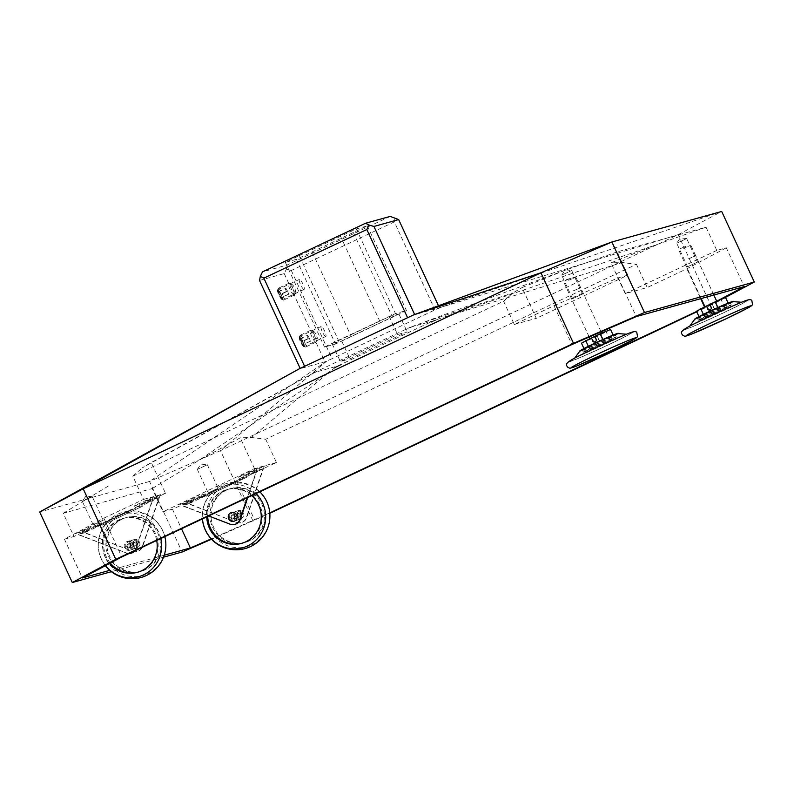 <?xml version="1.0" encoding="UTF-8"?>
<svg xmlns="http://www.w3.org/2000/svg" width="794" height="794" viewBox="0 0 794 794"><rect width="100%" height="100%" fill="white"/><g stroke="black" fill="none" stroke-linecap="round" stroke-linejoin="round"><path stroke-width="0.6" stroke-dasharray="3.97 2.98" d="M211.541 539.245L269.821 513.301M163.544 557.18L111.378 571.68M259.509 280.451L284.222 273.583L286.406 269.097L291.319 270.496L394.31 221.903L435.052 310.087L440.779 307.387L678.215 234.647L710.809 305.204L724.078 298.127M710.809 305.204L696.765 311.834M164.249 555.214L109.761 570.35M269.781 512.894L211.214 538.898M717.369 300.916L696.606 311.476M253.068 521.201L220.474 450.655L678.215 234.647L721.696 211.462L439.41 307.774L326.344 361.389L220.474 450.655L149.53 481.472L182.124 552.019M284.222 273.583L324.974 361.776L326.344 361.389L149.53 481.472L39.7 511.981M438.477 305.769L439.41 307.774L413.327 315.019M291.319 270.496L332.061 358.69L324.974 361.776L298.891 369.021M414.647 314.533L407.6 317.719M304.608 366.322L300.162 368.416M390.221 216.405L287.229 264.998L262.516 271.866M299.318 255.648L356.347 228.92L367.334 225.873L296.38 259.35L285.403 262.397L299.318 255.648L338.433 340.308L395.472 313.58L406.449 310.533L335.505 344.01L324.518 347.067L338.433 340.308M287.229 264.998L286.406 269.097M282.327 299.646A5.508 1.191 -115.3 0 1 278.893 295.07A5.508 1.191 -115.3 0 1 277.662 289.671A5.508 1.191 -115.3 0 1 277.702 289.651A5.508 1.191 -115.3 0 1 281.136 294.237A5.508 1.191 -115.3 0 1 282.366 299.636A5.508 1.191 -115.3 0 1 282.327 299.646M304.062 346.69A5.508 1.191 -115.3 0 1 300.628 342.105A5.508 1.191 -115.3 0 1 299.398 336.706A5.508 1.191 -115.3 0 1 299.437 336.686A5.508 1.191 -115.3 0 1 302.871 341.271A5.508 1.191 -115.3 0 1 304.102 346.67A5.508 1.191 -115.3 0 1 304.062 346.69M394.31 221.903L395.124 217.804M304.072 289.393A5.508 1.191 -115.3 0 1 300.638 284.808A5.508 1.191 -115.3 0 1 299.407 279.409A5.508 1.191 -115.3 0 1 299.447 279.399A5.508 1.191 -115.3 0 1 302.881 283.974A5.508 1.191 -115.3 0 1 304.112 289.373A5.508 1.191 -115.3 0 1 304.072 289.393M296.38 259.35L335.505 344.01M285.403 262.397L324.518 347.067M325.798 336.428A5.508 1.191 -115.3 0 1 322.364 331.842A5.508 1.191 -115.3 0 1 321.143 326.443A5.508 1.191 -115.3 0 1 321.183 326.433A5.508 1.191 -115.3 0 1 324.617 331.009A5.508 1.191 -115.3 0 1 325.838 336.408A5.508 1.191 -115.3 0 1 325.798 336.428M312.221 252.065L351.345 336.725M353.419 232.622L392.534 317.282M367.334 225.873L406.449 310.533M356.347 228.92L395.472 313.58M340.517 236.205L379.631 320.875M389.288 316.637L398.896 313.967L341.678 340.963L332.071 343.633L389.288 316.637L397.566 334.542L407.173 331.872L349.956 358.868L340.348 361.538L397.566 334.542M398.896 313.967L407.173 331.872M332.071 343.633L340.348 361.538M341.678 340.963L349.956 358.868M410.24 327.267L433.187 320.895L337.281 366.143L314.444 372.465L410.071 327.336M617.087 251.916L565.556 270.069L522.055 287.577L536.278 318.354L627.826 275.151L617.087 251.916L706.045 227.193L654.514 245.356L611.013 262.854L622.327 262.516L636.46 264.293L265.692 439.251L251.559 437.484L240.245 437.822L199.036 460.292L329.927 371.403L251.559 437.484M437.196 319.535L430.884 322.513L435.678 319.962L654.514 245.356M435.678 319.962L433.187 320.895M565.556 270.069L412.701 326.344M265.692 439.251L276.431 462.495L236.741 481.224L172.437 509.153L162.919 511.793L152.18 488.558L63.222 513.281L73.961 536.516L64.433 539.156L103.845 518.145L143.545 499.416L132.806 476.182L503.575 301.214L514.314 324.458L554.004 305.72L618.298 277.801L627.826 275.151M618.298 277.801L636.232 316.598M706.045 227.193L716.784 250.428L726.302 247.788L744.236 286.594M514.314 324.458L536.278 318.354M572.682 298.643L582.538 294.038L572.682 298.643M503.575 301.214L513.043 292.887L522.055 287.577M103.845 518.145L121.78 556.951M554.004 305.72L571.938 344.527M418.587 324.141L513.043 292.887M314.444 372.465L142.275 467.845L151.287 462.535L165.509 493.312L73.961 536.516M132.806 476.182L142.275 467.845M414.22 325.917L406.389 329.321M316.935 371.532L310.623 374.51M335.118 367.711L341.43 364.724L335.118 367.711L329.927 371.403M341.43 364.724L337.45 366.074M433.087 320.945L430.884 322.513M446.575 316.359L622.327 262.516M636.46 264.293L647.199 287.527L625.235 293.631L611.013 262.854M726.302 247.788L686.889 268.799L647.199 287.527M686.889 268.799L700.705 298.683M704.486 306.871L704.824 307.606M236.741 481.224L254.666 520.03M625.235 293.631L716.784 250.428M687.693 266.685L697.549 262.08L687.693 266.685M676.825 243.172L686.691 238.567L676.825 243.172M172.437 509.153L181.508 528.764M276.431 462.495L254.467 468.599L162.919 511.793M218.062 488.3L208.197 492.905L218.062 488.3M64.433 539.156L82.368 577.963M143.545 499.416L165.509 493.312M103.051 520.259L93.186 524.864L103.051 520.259M301.938 379.185L151.287 462.535M63.222 513.281L110.078 485.005M312.141 374.093L314.345 372.525M337.281 366.143L333.599 368.128M152.18 488.558L199.036 460.292M254.467 468.599L240.245 437.822M92.183 496.736L82.318 501.342L92.183 496.736M197.339 469.373L200.942 464.073L207.323 464.758L197.329 469.383L207.333 464.768L218.201 488.28M582.538 294.038L571.68 270.526L565.288 269.831L561.676 275.131L571.68 270.526L561.676 275.131L572.543 298.663M292.123 284.649A3.891 0.844 64.7 0 0 292.926 288.401A3.891 0.844 64.7 0 0 295.378 291.696A3.891 0.844 64.7 0 0 295.537 291.517A3.891 0.844 64.7 0 0 294.514 287.815A3.891 0.844 64.7 0 0 292.301 284.669A3.891 0.844 64.7 0 0 292.123 284.649M294.177 295.13A6.481 1.409 -115.3 0 1 290.138 289.741A6.481 1.409 -115.3 0 1 288.688 283.389A6.481 1.409 -115.3 0 1 288.738 283.369A6.481 1.409 -115.3 0 1 289.046 283.408A6.481 1.409 -115.3 0 1 292.728 288.649A6.481 1.409 -115.3 0 1 294.435 294.832A6.481 1.409 -115.3 0 1 294.227 295.11A6.481 1.409 -115.3 0 1 294.177 295.13M278.218 288.341A6.481 1.409 -115.3 0 1 282.257 293.73A6.481 1.409 -115.3 0 1 283.696 300.082A6.481 1.409 -115.3 0 1 283.647 300.102A6.481 1.409 -115.3 0 1 282.992 299.864A6.481 1.409 -115.3 0 1 279.657 294.822A6.481 1.409 -115.3 0 1 277.89 289.046A6.481 1.409 -115.3 0 1 278.168 288.361A6.481 1.409 -115.3 0 1 278.218 288.341M281.979 298.901A4.685 1.012 -115.3 0 1 281.503 298.733A4.685 1.012 -115.3 0 1 279.101 295.09A4.685 1.012 -115.3 0 1 277.821 290.912A4.685 1.012 -115.3 0 1 278.049 290.406A4.685 1.012 -115.3 0 1 281.007 294.376A4.685 1.012 -115.3 0 1 281.979 298.901M279.051 291.606L280.808 294.435L281.771 297.482L280.977 297.7L278.257 291.825L285.919 288.361L287.676 291.19L280.808 294.435M287.676 291.19L288.639 294.246L287.845 294.465L285.125 288.579L278.257 291.825M285.125 288.579L285.919 288.361M286.088 291.636L279.22 294.872M287.845 294.465L280.977 297.7M288.639 294.246L281.771 297.482M313.848 331.684A3.891 0.844 64.7 0 0 314.662 335.435A3.891 0.844 64.7 0 0 317.114 338.74A3.891 0.844 64.7 0 0 317.272 338.562A3.891 0.844 64.7 0 0 316.24 334.85A3.891 0.844 64.7 0 0 314.037 331.703A3.891 0.844 64.7 0 0 313.848 331.684M315.913 342.164A6.481 1.409 -115.3 0 1 311.873 336.775A6.481 1.409 -115.3 0 1 310.424 330.423A6.481 1.409 -115.3 0 1 310.474 330.413A6.481 1.409 -115.3 0 1 310.782 330.443A6.481 1.409 -115.3 0 1 314.464 335.693A6.481 1.409 -115.3 0 1 316.171 341.867A6.481 1.409 -115.3 0 1 315.962 342.145A6.481 1.409 -115.3 0 1 315.913 342.164M299.943 335.376A6.481 1.409 -115.3 0 1 303.983 340.765A6.481 1.409 -115.3 0 1 305.432 347.117A6.481 1.409 -115.3 0 1 305.382 347.137A6.481 1.409 -115.3 0 1 304.727 346.899A6.481 1.409 -115.3 0 1 301.392 341.857A6.481 1.409 -115.3 0 1 299.626 336.08A6.481 1.409 -115.3 0 1 299.894 335.396A6.481 1.409 -115.3 0 1 299.943 335.376M303.715 345.936A4.685 1.012 -115.3 0 1 303.239 345.767A4.685 1.012 -115.3 0 1 300.827 342.125A4.685 1.012 -115.3 0 1 299.546 337.946A4.685 1.012 -115.3 0 1 299.785 337.44A4.685 1.012 -115.3 0 1 302.742 341.41A4.685 1.012 -115.3 0 1 303.715 345.936M300.787 338.641L303.507 344.517L302.713 344.735L299.993 338.859L307.655 335.396L309.412 338.224L302.544 341.47M309.412 338.224L310.375 341.281L309.581 341.499L306.861 335.614L299.993 338.859M306.861 335.614L307.655 335.396M307.824 338.671L300.956 341.906M309.581 341.499L302.713 344.735M310.375 341.281L303.507 344.517M704.546 316.875L729.368 305.75L725.121 308.34L700.298 319.466L704.546 316.875L703.385 314.364M700.298 319.466L698.958 316.588M698.809 320.161A18.143 0.655 -24.8 0 1 698.353 320.22A18.143 0.655 -24.8 0 1 712.754 312.846A18.143 0.655 -24.8 0 1 730.847 305.045A18.143 0.655 -24.8 0 1 731.304 304.995A18.143 0.655 -24.8 0 1 716.903 312.37A18.143 0.655 -24.8 0 1 698.809 320.161M697.718 317.808A18.143 0.655 -24.8 0 1 697.271 317.868A18.143 0.655 -24.8 0 1 711.672 310.494A18.143 0.655 -24.8 0 1 729.765 302.693A18.143 0.655 -24.8 0 1 730.212 302.643A18.143 0.655 -24.8 0 1 715.811 310.017A18.143 0.655 -24.8 0 1 697.718 317.808M719.076 310.017L717.925 307.526M729.368 305.75L728.138 303.1M725.557 297.512L715.761 302.722L696.487 311.228M709.657 304.757L716.913 301.651L709.657 304.757M710.134 304.291L711.493 307.228A1.945 1.896 74.5 0 1 710.084 309.958M710.58 315.198L706.779 306.96M712.327 304.34L713.687 307.288L711.92 304.459M725.121 308.34L721.309 300.102M715.761 302.722L717.121 305.66A1.945 1.896 74.5 0 1 715.92 308.35A1.945 1.896 74.5 0 1 713.687 307.288M715.354 302.842L716.704 305.779A1.945 1.896 74.5 0 1 715.513 308.459A1.945 1.896 74.5 0 1 713.28 307.397M688.467 258.894L695.723 255.797L688.467 258.894M688.438 258.834L695.693 255.737L688.438 258.834M683.574 248.314L690.83 245.217L683.574 248.314M685.5 246.448L679.694 248.919L685.5 246.448M589.535 348.834L614.358 337.698L610.11 340.289L585.287 351.424L589.535 348.834L588.374 346.313M585.287 351.424L583.947 348.536M583.798 352.119A18.143 0.655 -24.8 0 1 583.342 352.169A18.143 0.655 -24.8 0 1 597.743 344.794A18.143 0.655 -24.8 0 1 615.836 337.003A18.143 0.655 -24.8 0 1 616.293 336.954A18.143 0.655 -24.8 0 1 601.892 344.328A18.143 0.655 -24.8 0 1 583.798 352.119M582.707 349.767A18.143 0.655 -24.8 0 1 582.26 349.817A18.143 0.655 -24.8 0 1 596.661 342.442A18.143 0.655 -24.8 0 1 614.755 334.651A18.143 0.655 -24.8 0 1 615.201 334.602A18.143 0.655 -24.8 0 1 600.8 341.976A18.143 0.655 -24.8 0 1 582.707 349.767M604.065 341.976L602.914 339.485M614.358 337.698L613.127 335.058M610.546 329.47L600.75 334.681L581.476 343.187M594.646 336.716L601.902 333.609L594.646 336.716M595.123 336.249L596.483 339.187A1.945 1.896 74.5 0 1 595.073 341.916M595.569 347.147L591.768 338.919M597.316 336.299L598.676 339.237L596.909 336.418M610.11 340.289L606.298 332.061M600.75 334.681L602.11 337.619A1.945 1.896 74.5 0 1 600.909 340.308A1.945 1.896 74.5 0 1 598.676 339.237M600.343 334.8L601.693 337.738A1.945 1.896 74.5 0 1 600.502 340.418A1.945 1.896 74.5 0 1 598.269 339.356M573.457 290.852L580.712 287.756L573.457 290.852M573.427 290.793L580.682 287.696L573.427 290.793M568.564 280.272L575.819 277.166L568.564 280.272M570.489 278.406L564.683 280.877L570.489 278.406M263.012 468.758L256.978 470.435L239.788 478.554L245.822 476.866L263.012 468.758L246.289 517.767A7.781 7.583 74.5 0 1 236.503 522.392L186.491 502.801L205.368 493.898L206.46 496.24L246.507 477.343L245.425 474.991L238.557 476.896L239.639 479.248L199.592 498.156L198.5 495.803L179.623 504.706L208.693 515.931M236.91 522.273A7.781 7.583 -105.5 0 0 246.706 517.658L264.303 466.078L245.425 474.991M232.553 514.939A1.945 1.896 -105.5 0 0 231.352 517.619A1.945 1.896 -105.5 0 0 233.595 518.681A1.945 1.896 -105.5 0 0 234.786 516.001A1.945 1.896 -105.5 0 0 232.553 514.939L232.136 515.048A1.945 1.896 -105.5 0 1 234.379 516.11A1.945 1.896 74.5 0 1 233.178 518.8A1.945 1.896 -105.5 0 0 234.379 516.11A1.945 1.896 -105.5 0 0 232.136 515.048A1.945 1.896 -105.5 0 0 230.945 517.738A1.945 1.896 -105.5 0 0 233.178 518.8L240.046 516.894A1.945 1.896 74.5 0 0 241.237 514.204A1.945 1.896 -105.5 0 0 239.004 513.142A1.945 1.896 -105.5 0 0 237.803 515.822A1.945 1.896 -105.5 0 0 240.046 516.894A1.945 1.896 -105.5 0 0 241.237 514.204A1.945 1.896 -105.5 0 0 239.004 513.142A1.945 1.896 -105.5 0 0 237.803 515.822A1.945 1.896 74.5 0 0 240.046 516.894L239.629 517.003A1.945 1.896 -105.5 0 0 240.83 514.323A1.945 1.896 -105.5 0 0 238.587 513.261A1.945 1.896 -105.5 0 0 237.396 515.941A1.945 1.896 -105.5 0 0 239.629 517.003M199.592 498.156L199.731 497.451L205.775 495.774L206.043 496.359L246.507 477.343M245.822 476.866L246.1 477.462M205.775 495.774L188.575 503.882L236.503 522.392M205.368 493.898L198.5 495.803M264.303 466.078L257.435 467.994L238.557 476.896M257.435 467.994L247.291 497.719M199.999 498.037L239.639 479.248M199.731 497.451L182.541 505.56L230.458 524.07A7.781 7.583 -105.5 0 0 235.153 524.298M256.978 470.435L247.738 497.51M239.788 478.554L240.056 479.139M188.575 503.882L182.541 505.56M192.734 501.5L188.238 503.426L192.734 501.5M254.527 472.341L250.031 474.266L254.527 472.341M253.713 470.584L249.217 472.499L253.713 470.584M186.491 502.801L179.623 504.706M191.92 499.744L187.414 501.659L191.92 499.744M236.205 520.646A4.536 4.427 74.5 0 0 236.89 520.388A4.536 4.427 -105.5 0 0 233.773 511.902A4.536 4.427 -105.5 0 0 233.089 512.16A4.536 4.427 74.5 0 0 236.205 520.646L234.974 520.993A4.536 4.427 74.5 0 1 231.858 512.507A4.536 4.427 -105.5 0 1 237.902 515.078A4.536 4.427 -105.5 0 1 235.659 520.735A4.536 4.427 74.5 0 1 234.974 520.993M241.972 543.255A27.869 27.185 74.5 0 0 242.448 543.126A27.869 27.185 74.5 0 0 246.676 541.558A27.869 27.185 -105.5 0 0 260.482 506.8A27.869 27.185 -105.5 0 0 227.531 489.422A27.869 27.185 -105.5 0 0 223.312 490.99A27.869 27.185 74.5 0 0 207.76 516.378M251.728 495.625A27.869 27.185 -105.5 0 0 226.568 489.69A27.869 27.185 -105.5 0 0 222.35 491.258A27.869 27.185 74.5 0 0 206.797 516.825M256.055 493.59A32.405 31.611 -105.5 0 0 220.444 487.149A32.405 31.611 74.5 0 0 202.47 518.869M251.728 544.793A32.405 31.611 -105.5 0 0 266.754 501.897A32.405 31.611 -105.5 0 0 224.563 485.997A32.405 31.611 74.5 0 0 209.537 528.893A32.405 31.611 74.5 0 0 251.728 544.793M245.614 542.252A27.869 27.185 74.5 0 0 249.832 540.674A27.869 27.185 -105.5 0 0 263.638 505.917A27.869 27.185 -105.5 0 0 230.687 488.548A27.869 27.185 -105.5 0 0 226.469 490.116A27.869 27.185 74.5 0 0 212.663 524.874A27.869 27.185 74.5 0 0 245.614 542.252L244.651 542.52A27.869 27.185 74.5 0 1 211.7 525.142A27.869 27.185 74.5 0 1 225.506 490.384A27.869 27.185 -105.5 0 1 229.724 488.816A27.869 27.185 -105.5 0 1 262.675 506.185A27.869 27.185 -105.5 0 1 248.869 540.942A27.869 27.185 74.5 0 1 244.651 542.52M239.093 519.782A4.536 4.427 -105.5 0 0 235.977 511.296A4.536 4.427 -105.5 0 0 235.282 511.544A4.536 4.427 74.5 0 0 238.399 520.04A4.536 4.427 74.5 0 0 239.093 519.782M239.639 519.693A4.536 4.427 74.5 0 0 240.324 519.435A4.536 4.427 -105.5 0 0 237.208 510.949A4.536 4.427 -105.5 0 0 236.523 511.207A4.536 4.427 74.5 0 0 239.639 519.693L238.399 520.04M238.944 517.192A1.945 1.896 74.5 0 0 239.242 517.083A1.945 1.896 -105.5 0 0 237.902 513.45A1.945 1.896 -105.5 0 0 237.605 513.559A1.945 1.896 74.5 0 0 238.944 517.192L234.28 518.492A1.945 1.896 74.5 0 1 232.94 514.849A1.945 1.896 -105.5 0 1 235.53 515.961A1.945 1.896 -105.5 0 1 234.567 518.383A1.945 1.896 74.5 0 1 234.28 518.492M243.53 513.123A4.536 4.427 74.5 0 1 241.426 519.127A4.536 4.427 74.5 0 1 235.52 516.904A4.536 4.427 -105.5 0 1 237.624 510.899A4.536 4.427 -105.5 0 1 243.53 513.123M233.595 518.681L233.178 518.8A1.945 1.896 74.5 0 1 230.945 517.738A1.945 1.896 -105.5 0 1 232.136 515.048L238.587 513.261M158.959 497.669L152.914 499.347L135.724 507.465L141.769 505.788L158.959 497.669L142.235 546.679A7.781 7.583 74.5 0 1 132.439 551.304L82.427 531.712L101.304 522.809L102.396 525.162L142.444 506.254L141.362 503.902L134.494 505.818L135.585 508.17L95.528 527.067L94.446 524.715L75.559 533.628L126.405 552.981A7.781 7.583 -105.5 0 0 131.089 553.22M132.856 551.185A7.781 7.583 -105.5 0 0 142.642 546.57L160.239 494.999L141.362 503.902M128.489 543.85A1.945 1.896 -105.5 0 0 127.298 546.53A1.945 1.896 -105.5 0 0 129.531 547.592A1.945 1.896 -105.5 0 0 130.722 544.912A1.945 1.896 -105.5 0 0 128.489 543.85L128.082 543.959A1.945 1.896 -105.5 0 1 130.315 545.031A1.945 1.896 74.5 0 1 129.114 547.711A1.945 1.896 -105.5 0 0 130.315 545.031A1.945 1.896 -105.5 0 0 128.082 543.959A1.945 1.896 -105.5 0 0 126.881 546.649A1.945 1.896 -105.5 0 0 129.114 547.711L135.982 545.806A1.945 1.896 74.5 0 0 137.183 543.116A1.945 1.896 -105.5 0 0 134.94 542.054A1.945 1.896 -105.5 0 0 133.749 544.744A1.945 1.896 -105.5 0 0 135.982 545.806A1.945 1.896 -105.5 0 0 137.183 543.116A1.945 1.896 -105.5 0 0 134.94 542.054A1.945 1.896 -105.5 0 0 133.749 544.744A1.945 1.896 74.5 0 0 135.982 545.806L135.576 545.915A1.945 1.896 -105.5 0 0 136.767 543.235A1.945 1.896 -105.5 0 0 134.533 542.173A1.945 1.896 -105.5 0 0 133.332 544.853A1.945 1.896 -105.5 0 0 135.576 545.915M95.528 527.067L95.677 526.362L101.711 524.685L101.979 525.271L142.444 506.254M141.769 505.788L142.037 506.374M101.711 524.685L84.521 532.794L132.439 551.304M101.304 522.809L94.446 524.715M160.239 494.999L153.381 496.905L134.494 505.818M153.381 496.905L135.774 548.475A7.781 7.583 74.5 0 1 134.305 551.036M128.886 553.597A7.781 7.583 74.5 0 1 125.988 553.09M95.945 526.948L135.585 508.17M95.677 526.362L78.477 534.481L126.405 552.981M134.831 550.788A7.781 7.583 -105.5 0 0 136.191 548.366L152.914 499.347M135.724 507.465L135.992 508.051M84.521 532.794L78.477 534.481M88.67 530.422L84.174 532.337L88.67 530.422M150.463 501.262L145.967 503.178L150.463 501.262M149.649 499.495L145.153 501.411L149.649 499.495M82.427 531.712L75.559 533.628M87.856 528.655L83.36 530.581L87.856 528.655M132.151 549.557A4.536 4.427 74.5 0 0 132.836 549.299A4.536 4.427 -105.5 0 0 129.72 540.813A4.536 4.427 -105.5 0 0 129.035 541.071A4.536 4.427 74.5 0 0 132.151 549.557L130.911 549.905A4.536 4.427 74.5 0 1 127.794 541.419A4.536 4.427 -105.5 0 1 133.849 543.989A4.536 4.427 -105.5 0 1 131.596 549.646A4.536 4.427 74.5 0 1 130.911 549.905M137.908 572.166A27.869 27.185 74.5 0 0 138.394 572.037A27.869 27.185 74.5 0 0 142.612 570.469A27.869 27.185 -105.5 0 0 156.418 535.712A27.869 27.185 -105.5 0 0 123.467 518.333A27.869 27.185 -105.5 0 0 119.249 519.911A27.869 27.185 74.5 0 0 110.297 563.075M156.706 540.466A27.869 27.185 -105.5 0 0 122.514 518.601A27.869 27.185 -105.5 0 0 118.286 520.169A27.869 27.185 74.5 0 0 109.473 563.512M160.815 538.531A32.405 31.611 -105.5 0 0 116.39 516.06A32.405 31.611 74.5 0 0 105.473 565.636M147.674 573.705A32.405 31.611 -105.5 0 0 162.701 530.809A32.405 31.611 -105.5 0 0 120.509 514.909A32.405 31.611 74.5 0 0 105.483 557.815A32.405 31.611 74.5 0 0 147.674 573.705M141.55 571.164A27.869 27.185 74.5 0 0 145.768 569.596A27.869 27.185 -105.5 0 0 159.574 534.838A27.869 27.185 -105.5 0 0 126.633 517.46A27.869 27.185 -105.5 0 0 122.405 519.028A27.869 27.185 74.5 0 0 108.599 553.785A27.869 27.185 74.5 0 0 141.55 571.164L140.588 571.432A27.869 27.185 74.5 0 1 107.647 554.053A27.869 27.185 74.5 0 1 121.442 519.296A27.869 27.185 -105.5 0 1 125.67 517.728A27.869 27.185 -105.5 0 1 158.611 535.096A27.869 27.185 -105.5 0 1 144.806 569.864A27.869 27.185 74.5 0 1 140.588 571.432M135.03 548.694A4.536 4.427 -105.5 0 0 131.913 540.208A4.536 4.427 -105.5 0 0 131.228 540.466A4.536 4.427 74.5 0 0 134.345 548.952A4.536 4.427 74.5 0 0 135.03 548.694M135.576 548.604A4.536 4.427 74.5 0 0 136.27 548.346A4.536 4.427 -105.5 0 0 133.154 539.86A4.536 4.427 -105.5 0 0 132.459 540.119A4.536 4.427 74.5 0 0 135.576 548.604L134.345 548.952M134.881 546.103A1.945 1.896 74.5 0 0 135.178 545.994A1.945 1.896 -105.5 0 0 133.839 542.362A1.945 1.896 -105.5 0 0 133.551 542.471A1.945 1.896 74.5 0 0 134.881 546.103L130.216 547.403A1.945 1.896 74.5 0 1 128.886 543.771A1.945 1.896 -105.5 0 1 131.476 544.873A1.945 1.896 -105.5 0 1 130.514 547.294A1.945 1.896 74.5 0 1 130.216 547.403M139.466 542.044A4.536 4.427 74.5 0 1 137.362 548.049A4.536 4.427 74.5 0 1 131.457 545.815A4.536 4.427 -105.5 0 1 133.561 539.811A4.536 4.427 -105.5 0 1 139.466 542.044M129.531 547.592L129.114 547.711A1.945 1.896 74.5 0 1 126.881 546.649A1.945 1.896 -105.5 0 1 128.082 543.959L134.533 542.173M132.608 543.95A4.536 4.427 74.5 0 1 130.504 549.954A4.536 4.427 74.5 0 1 124.589 547.731A4.536 4.427 -105.5 0 1 126.693 541.716A4.536 4.427 -105.5 0 1 132.608 543.95M732.048 301.899A20.307 0.734 -24.8 0 1 718.044 309.055A20.307 0.734 -24.8 0 1 695.514 318.781M733.08 301.651A21.18 0.764 -24.8 0 1 718.371 309.313A21.18 0.764 -24.8 0 1 694.661 319.406M708.774 316.935A33.705 1.221 155.2 0 0 686.165 328.994A33.705 1.221 155.2 0 0 723.056 312.975A33.705 1.221 -24.8 0 0 745.665 300.916A33.705 1.221 -24.8 0 0 708.774 316.935M708.367 317.054A35.641 1.29 -24.8 0 1 747.382 300.102A35.641 1.29 -24.8 0 1 723.463 312.856A35.641 1.29 155.2 0 1 684.448 329.808A35.641 1.29 155.2 0 1 708.317 317.074M617.037 333.857A20.307 0.734 -24.8 0 1 603.033 341.013A20.307 0.734 -24.8 0 1 580.503 350.74M618.069 333.609A21.18 0.764 -24.8 0 1 603.361 341.271A21.18 0.764 -24.8 0 1 579.65 351.365M593.763 348.894A33.705 1.221 155.2 0 0 571.154 360.952A33.705 1.221 155.2 0 0 608.045 344.933A33.705 1.221 -24.8 0 0 630.654 332.875A33.705 1.221 -24.8 0 0 593.763 348.894M593.356 349.013A35.641 1.29 -24.8 0 1 632.371 332.061A35.641 1.29 -24.8 0 1 608.452 344.814A35.641 1.29 155.2 0 1 569.437 361.766A35.641 1.29 155.2 0 1 593.356 349.013M299.407 279.409L277.662 289.671M304.112 289.373L282.366 299.636M687.554 266.705L676.687 243.182L680.299 237.872L686.671 238.557M697.549 262.08L686.691 238.567M103.19 520.239L92.322 496.726M93.186 524.864L82.318 501.342M92.312 496.716L85.931 496.032L82.328 501.332M197.329 469.383L208.197 492.905M321.143 326.443L299.398 336.706M325.838 336.408L304.102 346.67M292.301 284.669L289.046 283.408M295.537 291.517L294.435 294.832M294.227 295.11L283.696 300.082M288.688 283.389L278.168 288.361M281.503 298.733L282.992 299.864M277.821 290.912L277.89 289.046M314.037 331.703L310.782 330.443M317.272 338.562L316.171 341.867M315.962 342.145L305.432 347.117M310.424 330.423L299.894 335.396M303.239 345.767L304.727 346.899M299.546 337.946L299.626 336.08M698.353 320.22L697.271 317.868M731.304 304.995L730.212 302.643M689.619 326.255L741.566 302.246M713.846 295.031L695.723 255.797M701.191 298.554L683.952 261.236M695.693 255.737L690.83 245.217L689.103 244.572M683.922 261.176L679.059 250.646L679.694 248.919M583.342 352.169L582.26 349.817M616.293 336.954L615.201 334.602M574.608 358.213L626.555 334.205M601.088 331.862L580.712 287.756M589.198 337.033L568.941 293.185M580.682 287.696L575.819 277.166L574.092 276.53M568.911 293.135L564.048 282.604L564.683 280.877M256.512 469.135L257.325 470.892M249.217 472.499L250.031 474.266M194.709 498.295L195.532 500.051M187.414 501.659L188.238 503.426M233.773 511.902L232.543 512.249M227.531 489.422L226.568 489.69M242.448 543.126L241.495 543.394M259.787 491.823A33.834 33.834 0 0 0 202.391 518.909M230.687 488.548L229.724 488.816M237.208 510.949L235.977 511.296M237.902 513.45L233.238 514.74M152.448 498.046L153.262 499.813M145.153 501.411L145.967 503.178M90.655 527.206L91.469 528.973M83.36 530.581L84.174 532.337M129.72 540.813L128.479 541.161M123.467 518.333L122.514 518.601M138.394 572.037L137.431 572.305M164.844 536.625A33.834 33.834 0 0 0 117.591 514.284A33.834 33.834 0 0 0 105.364 565.705M126.633 517.46L125.67 517.728M133.154 539.86L131.913 540.208M133.839 542.362L129.174 543.662"/><path stroke-width="1.19" d="M163.544 557.18L182.124 552.019L211.541 539.245M111.378 571.68L72.304 582.538L115.785 559.353L573.526 343.345L644.47 312.528L754.3 282.019L724.078 298.127M696.765 311.834L269.821 513.301M109.761 570.35L82.368 577.963L121.78 556.951L571.938 344.527L636.232 316.598L744.236 286.594L717.369 300.916M211.214 538.898L190.371 547.949L164.249 555.214M696.606 311.476L269.781 512.894M413.327 315.019L298.891 369.021L83.191 488.796L540.932 272.799L413.327 315.019L611.876 241.981L721.696 211.462L754.3 282.019M573.526 343.345L540.932 272.799L611.876 241.981L644.47 312.528M298.891 369.021L39.7 511.981L83.191 488.796L115.785 559.353M369.041 225.049L365.508 223.263L262.516 271.866L260.323 276.352L263.856 278.128L366.848 229.526L369.041 225.049L373.944 226.449L414.647 314.533M366.848 229.526L407.6 317.719M373.944 226.449L398.657 219.581L438.477 305.769M365.508 223.263L390.221 216.405L398.657 219.581M260.323 276.352L259.509 280.451L300.162 368.416M263.856 278.128L304.608 366.322M700.705 298.683L704.486 306.871M181.508 528.764L190.371 547.949M39.7 511.981L72.304 582.538M698.958 316.588L696.487 311.228L706.293 306.027L708.059 308.846L706.293 306.027M703.385 314.364L700.735 308.638M717.925 307.526L715.275 301.78L725.557 297.512L728.138 303.1M715.275 301.78L709.727 304.4L711.077 307.338A1.945 1.896 74.5 0 1 709.886 310.027A1.945 1.896 74.5 0 1 707.643 308.965M709.757 304.469L706.7 305.908M710.084 309.958A1.945 1.896 74.5 0 1 708.059 308.846M583.947 348.536L581.476 343.187L591.282 337.976L593.049 340.805L591.282 337.976M588.374 346.313L585.724 340.596M602.914 339.485L600.264 333.738L610.546 329.47L613.127 335.058M600.264 333.738L594.716 336.358L596.066 339.296A1.945 1.896 74.5 0 1 594.875 341.986A1.945 1.896 74.5 0 1 592.632 340.924M594.746 336.428L591.689 337.867M595.073 341.916A1.945 1.896 74.5 0 1 593.049 340.805M247.291 497.719L239.838 519.564A7.781 7.583 74.5 0 1 230.052 524.179L208.693 515.931M234.736 524.417L235.153 524.298A7.781 7.583 -105.5 0 0 240.254 519.445L247.738 497.51M241.972 543.255A27.869 27.185 74.5 0 1 207.76 516.378M206.797 516.825A27.869 27.185 74.5 0 0 241.495 543.394A27.869 27.185 74.5 0 0 245.713 541.826A27.869 27.185 -105.5 0 0 251.728 495.625M202.47 518.869A32.405 31.611 74.5 0 0 247.609 545.935A32.405 31.611 -105.5 0 0 256.055 493.59M236.662 515.038A4.536 4.427 74.5 0 1 234.558 521.043A4.536 4.427 74.5 0 1 228.652 518.81A4.536 4.427 -105.5 0 1 230.756 512.805A4.536 4.427 -105.5 0 1 236.662 515.038M134.305 551.036A7.781 7.583 74.5 0 1 128.886 553.597M130.682 553.329L131.089 553.22A7.781 7.583 -105.5 0 0 134.831 550.788M137.908 572.166A27.869 27.185 74.5 0 1 110.297 563.075M109.473 563.512A27.869 27.185 74.5 0 0 137.431 572.305A27.869 27.185 74.5 0 0 141.65 570.737A27.869 27.185 -105.5 0 0 156.706 540.466M105.473 565.636A32.405 31.611 74.5 0 0 143.555 574.856A32.405 31.611 -105.5 0 0 160.815 538.531M695.514 318.781A20.307 0.734 -24.8 0 1 709.439 311.447A20.307 0.734 -24.8 0 1 732.048 301.899M733.08 301.651C735.016 300.211 726.063 303.655 709.429 311.456C693.817 318.88 694.403 319.277 694.661 319.406A21.18 0.764 -24.8 0 1 709.399 311.804A21.18 0.764 -24.8 0 1 733.08 301.651L741.566 302.246M708.337 317.064C678.513 330.89 679.982 331.813 682.929 335.415C684.994 336.021 683.366 337.311 691.485 334.145L726.212 318.731L748.127 307.834C750.945 306.325 752.414 305.204 752.523 304.459L751.819 300.539C751.233 299.437 749.377 299.407 746.231 300.45C742.886 301.472 724.594 309.352 708.337 317.064A35.641 1.29 155.2 0 0 708.317 317.074M711.087 322.93A35.641 1.29 -24.8 0 1 750.102 305.988A35.641 1.29 -24.8 0 1 726.182 318.741A35.641 1.29 155.2 0 1 687.167 335.683A35.641 1.29 155.2 0 1 711.087 322.93M580.503 350.74A20.307 0.734 -24.8 0 1 594.428 343.405A20.307 0.734 -24.8 0 1 617.037 333.857M618.069 333.609C620.005 332.16 611.052 335.614 594.418 343.405C578.806 350.829 579.392 351.236 579.65 351.365A21.18 0.764 -24.8 0 1 594.388 343.762A21.18 0.764 -24.8 0 1 618.069 333.609L626.555 334.205M596.076 354.888A35.641 1.29 -24.8 0 1 635.091 337.946A35.641 1.29 -24.8 0 1 611.172 350.69L633.116 339.782C635.934 338.284 637.403 337.162 637.513 336.418L636.808 332.497C636.222 331.386 634.366 331.356 631.22 332.408C627.875 333.43 609.584 341.311 593.326 349.023C563.502 362.848 564.971 363.761 567.918 367.374C569.983 367.969 568.355 369.26 576.474 366.103L611.201 350.69A35.641 1.29 155.2 0 1 572.156 367.642A35.641 1.29 155.2 0 1 596.076 354.888M694.661 319.406L689.619 326.255M716.694 301.194L713.846 295.031M704.943 306.663L701.191 298.554M579.65 351.365L574.608 358.213M601.683 333.152L601.088 331.862M589.932 338.611L589.198 337.033M202.391 518.909A33.834 33.834 0 0 0 250.527 546.57A33.834 33.834 0 0 0 259.787 491.823M105.364 565.705A33.834 33.834 0 0 0 164.844 536.625"/></g></svg>
